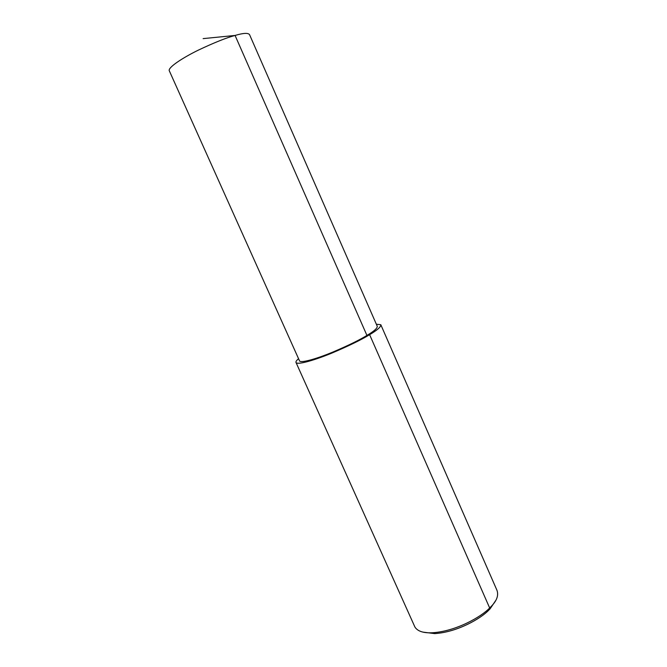 <?xml version="1.0" encoding="UTF-8"?>
<svg xmlns="http://www.w3.org/2000/svg" width="667" height="667" viewBox="0 0 667 667"><rect width="100%" height="100%" fill="white"/><g stroke="black" fill="none" stroke-linecap="round" stroke-linejoin="round"><path stroke-width="1" d="M169.343 70.885L299.591 361.005C301.359 363.29 317.559 358.412 332.533 352.209C348.124 345.573 359.596 339.97 366.933 335.418C374.02 331.257 377.455 328.206 377.247 326.271L249.533 34.609C248.066 32.75 243.247 33.025 235.076 35.451L203.127 38.619M169.193 70.552C168.409 67.084 183.167 57.545 198.257 50.167C214.14 42.655 226.405 37.744 235.076 35.451L366.933 335.418L369.618 334.667C377.322 330.132 381.049 326.813 380.807 324.721L376.346 324.22M298.549 358.688C296.381 360.564 295.556 361.873 296.073 362.623C297.999 365.116 315.666 359.796 332.041 353.018C349.099 345.748 361.622 339.636 369.618 334.667L489.661 607.971L491.137 606.478C496.807 600.784 498.749 595.406 496.982 590.345L380.807 324.721M296.073 362.623L414.924 627.055C417.634 631.282 423.445 633.191 432.366 632.766C456.178 631.316 481.357 616.742 489.661 607.971L488.703 610.23L490.095 608.821L495.639 600.617M423.036 632.133L434.692 633.6C457.178 632.249 480.857 618.517 488.703 610.23M490.095 608.821L491.137 606.478M434.692 633.6L432.366 632.766"/></g></svg>
